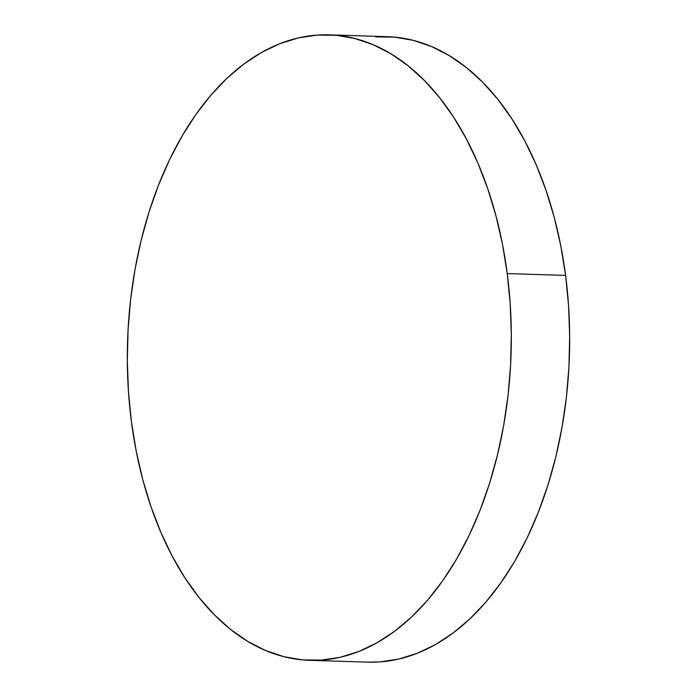 <?xml version="1.0" encoding="UTF-8"?>
<svg xmlns="http://www.w3.org/2000/svg" width="697" height="697" viewBox="0 0 697 697"><rect width="100%" height="100%" fill="white"/><g stroke="black" fill="none" stroke-linecap="round" stroke-linejoin="round"><path stroke-width="1.05" d="M309.529 660.32L367.885 662.15A312.892 191.849 -88.2 0 0 565.589 275.402A312.892 191.849 -88.2 0 0 387.471 36.68L329.115 34.85A312.892 191.849 91.8 0 1 507.233 273.581L565.589 275.402L507.233 273.581A312.892 191.849 91.8 0 1 309.529 660.32A312.892 191.849 91.8 0 1 131.411 421.598A312.892 191.849 91.8 0 1 329.115 34.85M507.233 273.581L510.195 303.726L511.319 334.29L510.596 364.984L508.035 395.513L503.652 425.579L497.492 454.897L489.616 483.178L480.102 510.152L469.037 535.566L456.535 559.168L442.708 580.723L427.697 600.047L411.639 616.932L394.694 631.221L377.025 642.782L358.789 651.503L340.188 657.288L321.378 660.094L302.55 659.893L283.879 656.687L265.548 650.501L247.74 641.397L230.629 629.461L214.362 614.815L199.107 597.599L185.01 577.97L172.211 556.119L160.824 532.264L150.961 506.632L142.719 479.466L136.185 451.029L131.411 421.598L128.448 391.453L127.324 360.88L128.048 330.186L130.609 299.658L134.991 269.591L141.151 240.273L149.027 211.993L158.541 185.019L169.598 159.604L182.109 136.011L195.927 114.447L210.947 95.132L227.004 78.247L243.95 63.95L261.619 52.388L279.845 43.676L298.455 37.882L317.266 35.077L336.093 35.277L354.764 38.483L373.087 44.669L390.895 53.774L408.015 65.71L424.281 80.355L439.537 97.58L453.634 117.209L466.432 139.051L477.82 162.906L487.682 188.547L495.916 215.713L502.459 244.15L507.233 273.581M367.676 662.141L379.734 661.923L398.545 659.118L417.154 653.324L435.381 644.612L453.05 633.05L469.996 618.753L486.053 601.868L501.073 582.553L514.891 560.989L527.402 537.396L538.459 511.981L547.973 485.007L555.849 456.727L562.009 427.409L566.391 397.342L568.952 366.814L569.676 336.12L568.552 305.547L565.589 275.402L560.815 245.971L554.281 217.534L546.039 190.368L536.176 164.736L524.789 140.881L511.99 119.03L497.893 99.401L482.638 82.185L466.371 67.539L449.26 55.603L431.452 46.499L413.121 40.313L394.45 37.107L375.622 36.906"/></g></svg>
